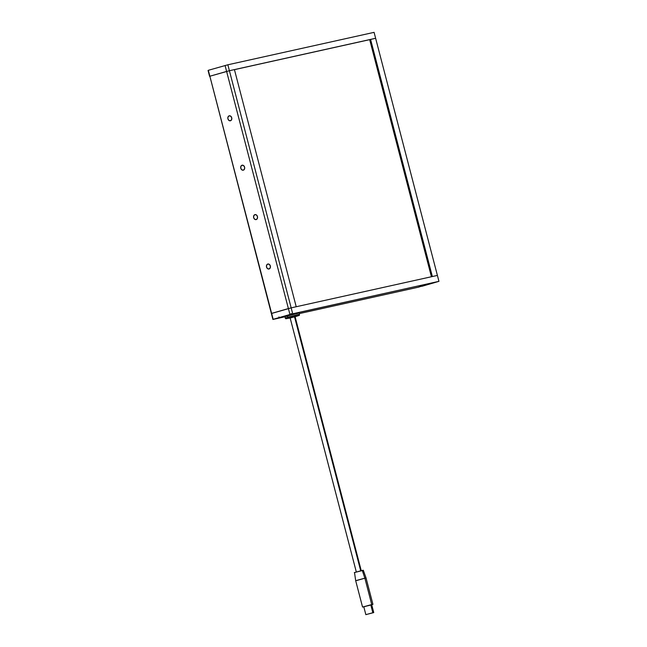 <?xml version="1.0" encoding="UTF-8"?>
<svg xmlns="http://www.w3.org/2000/svg" width="647" height="647" viewBox="0 0 647 647"><rect width="100%" height="100%" fill="white"/><g stroke="black" fill="none" stroke-linecap="round" stroke-linejoin="round"><path stroke-width="0.97" d="M267.785 264.041L266.629 265.149L266.524 267.057L267.534 268.642L269.071 268.974A2.556 1.981 77.5 0 1 268.982 268.998A2.556 1.981 77.5 0 1 266.507 266.993A2.556 1.981 77.5 0 1 267.785 264.041A2.556 1.981 77.5 0 1 267.874 264.016A2.556 1.981 77.5 0 1 270.349 266.022A2.556 1.981 77.5 0 1 269.071 268.974L270.228 267.866L270.333 265.966L269.322 264.372L267.785 264.041M229.175 115.829L228.019 116.937L227.914 118.838L228.933 120.431L230.461 120.763A2.556 1.981 77.5 0 1 230.372 120.787A2.556 1.981 77.5 0 1 227.906 118.781A2.556 1.981 77.5 0 1 229.175 115.829A2.556 1.981 77.5 0 1 229.264 115.805A2.556 1.981 77.5 0 1 231.739 117.811A2.556 1.981 77.5 0 1 230.461 120.763L231.626 119.655L231.723 117.754L230.712 116.161L229.175 115.829M254.918 214.634L253.761 215.742L253.656 217.651L254.667 219.236L256.204 219.576A2.556 1.981 77.5 0 1 256.115 219.6A2.556 1.981 77.5 0 1 253.64 217.594A2.556 1.981 77.5 0 1 254.918 214.634A2.556 1.981 77.5 0 1 255.007 214.61A2.556 1.981 77.5 0 1 257.474 216.616A2.556 1.981 77.5 0 1 256.204 219.576L257.36 218.468L257.466 216.559L256.447 214.974L254.918 214.634M242.051 165.228L240.886 166.336L240.789 168.244L241.8 169.829L243.337 170.169A2.556 1.981 77.5 0 1 243.24 170.193A2.556 1.981 77.5 0 1 240.773 168.188A2.556 1.981 77.5 0 1 242.051 165.228A2.556 1.981 77.5 0 1 242.14 165.203A2.556 1.981 77.5 0 1 244.606 167.209A2.556 1.981 77.5 0 1 243.337 170.169L244.493 169.061L244.59 167.152L243.579 165.567L242.051 165.228M296.213 306.735L234.44 69.601L296.213 306.735L291.174 307.859L229.402 70.717L234.44 69.601L229.402 70.717L291.174 307.859L296.213 306.735M226.62 71.429L288.384 308.57L271.635 313.374L209.863 76.233L229.402 70.717L227.857 64.789L374.087 32.35L375.632 38.278L229.402 70.717L375.632 38.278L374.087 32.35L227.857 64.789L229.402 70.717L209.863 76.233L226.62 71.429L225.075 65.501L288.384 308.57L291.174 307.859L288.384 308.57L289.929 314.499L273.18 319.303L271.635 313.374L288.384 308.57L271.368 313.528L291.174 307.859L437.396 275.42L438.941 281.348L292.711 313.787L291.174 307.859L288.384 308.57L289.929 314.499L272.913 319.456L284.834 316.812L272.913 319.456L208.318 70.305L227.857 64.789L208.318 70.305L209.863 76.233L226.62 71.429M209.604 76.386L208.059 70.458L209.604 76.386M369.672 39.661L234.457 69.65L369.672 39.661L431.428 276.746L369.672 39.661L370.585 39.394L432.358 276.536L370.585 39.394L375.632 38.278L437.396 275.42L291.174 307.859L292.711 313.787L289.929 314.499L438.941 281.348L437.396 275.42L432.358 276.536L437.396 275.42L375.632 38.278L369.672 39.661M418.585 287.058L424.27 285.513L418.585 287.058M276.14 318.656L281.825 317.111L276.14 318.656M288.319 315.162L294.013 313.617L288.319 315.162M430.773 283.564L436.458 282.019L430.773 283.564M421.925 286.306L438.941 281.348L421.925 286.306M299.302 313.601L419.143 287.017L299.302 313.601M294.159 316.836L294.765 316.658M294.401 316.901L296.52 316.318C301.284 314.644 298.566 315.873 299.496 314.337L299.108 312.849L287.373 315.736L287.761 317.216L296.9 315.186C299.763 314.385 300.087 314.191 297.846 314.62L287.761 317.216A1.019 0.647 74 0 0 288.643 318.065L296.52 316.318A1.019 0.647 74 0 0 296.569 316.302A1.019 0.647 -106 0 1 296.52 316.318L290.818 317.839M290.406 317.79L295.056 316.545L290.115 317.831L356.335 572.069M290.713 317.863L288.643 318.065A1.019 0.647 -106 0 1 287.761 317.216L285.157 318.065L287.761 317.216L287.373 315.736L284.777 316.585L285.78 318.769L290.155 318M285.092 316.569L298.275 313.18M297.499 313.415L296.512 313.706M287.414 316.076L285.634 316.472M373.748 612.58L371.693 604.678L370.788 604.84L372.842 612.741L373.748 612.58L366.339 614.513L372.842 612.766L370.788 604.84L363.784 606.74L365.846 614.642L372.842 612.741L365.846 614.642M356.869 580.472L364.868 578.183L362.271 570.428L354.305 572.595L362.781 570.452M360.694 570.8L294.49 316.642L360.694 570.8M371.046 604.977L362.546 607.064L371.734 604.565L364.868 578.183L355.68 580.683L354.507 572.587M363.808 606.837L364.463 606.692M364.69 606.579L371.677 604.694M372.931 604.355L366.056 577.973L363.307 570.25L362.271 570.428L364.868 578.183L366.056 577.973L364.868 578.183L371.734 604.565L372.931 604.355L371.718 604.775M355.34 572.417L354.847 572.522M290.123 317.839L294.951 316.593M292.112 314.013L289.816 314.612M293.285 313.746L288.279 315.049L293.455 313.682M291.328 314.216L292.096 314.021M291.126 313.455L291.336 314.248L289.751 314.652M433.045 282.844L434.177 282.529L433.045 282.844M432.77 282.876L432.018 283.087L432.77 282.876M430.538 283.483L435.73 282.149L430.732 283.451M279.933 317.507L277.539 318.122M276.083 318.542L279.375 317.734L276.099 318.534M278.946 316.949L279.148 317.734L277.66 318.098M279.916 317.515L279.148 317.734M420.865 286.33L421.998 286.023L420.865 286.33M420.582 286.37L419.838 286.581L420.582 286.37M291.304 314.086L290.632 314.765L289.719 314.499M296.544 316.31L295.097 316.715M355.68 580.683L362.546 607.064M295.056 316.545L361.277 570.775"/></g></svg>
